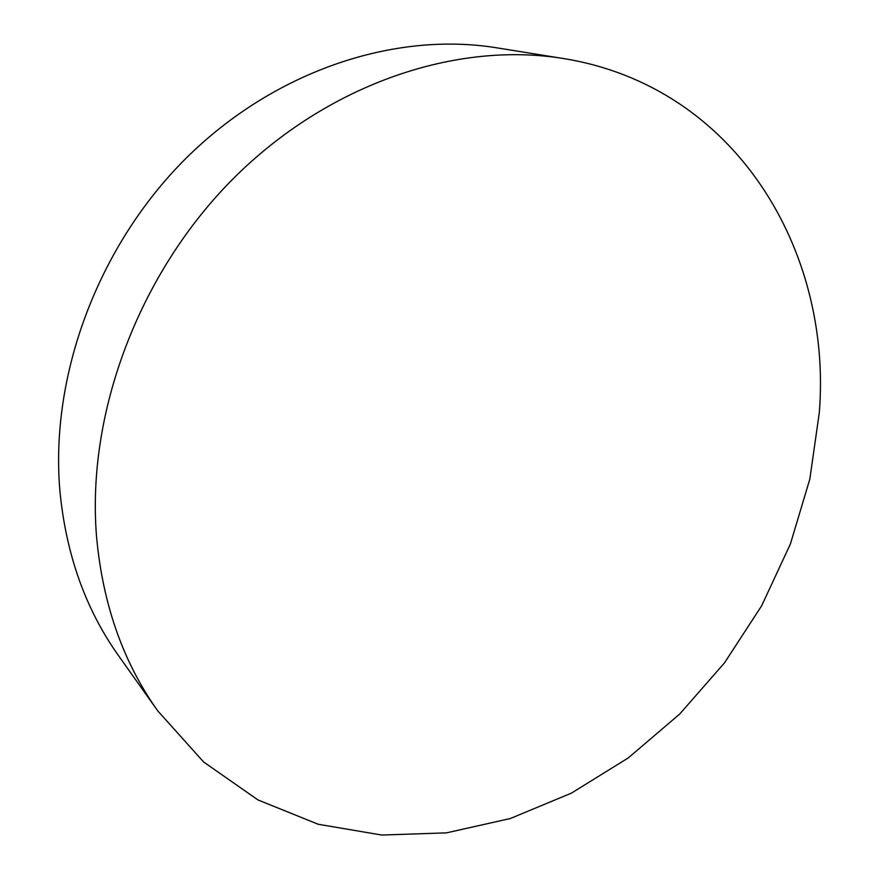 <?xml version="1.0" encoding="UTF-8"?>
<svg xmlns="http://www.w3.org/2000/svg" width="879" height="879" viewBox="0 0 879 879"><rect width="100%" height="100%" fill="white"/><g stroke="black" fill="none" stroke-linecap="round" stroke-linejoin="round"><path stroke-width="1.32" d="M563.186 58.497L496.58 47.796C394.99 31.292 274.786 70.375 186.172 158.132C97.778 245.999 49.718 376.069 59.948 491.46C66.123 554.737 85.702 609.554 118.676 655.888L157.759 710.88C123.126 662.25 102.711 604.181 96.547 536.684C86.406 413.58 138.684 273.292 233.572 178.316C328.702 83.428 456.597 41.126 563.186 58.497C735.877 86.153 832.38 250.944 819.305 412.625L809.834 479.099L790.397 543.98L761.686 605.719L724.494 662.865L679.709 714.034L628.298 757.896L571.394 793.144L510.303 818.525L446.532 832.852L381.838 835.05L318.231 824.271L257.997 799.945L203.631 761.983L157.759 710.88"/></g></svg>
